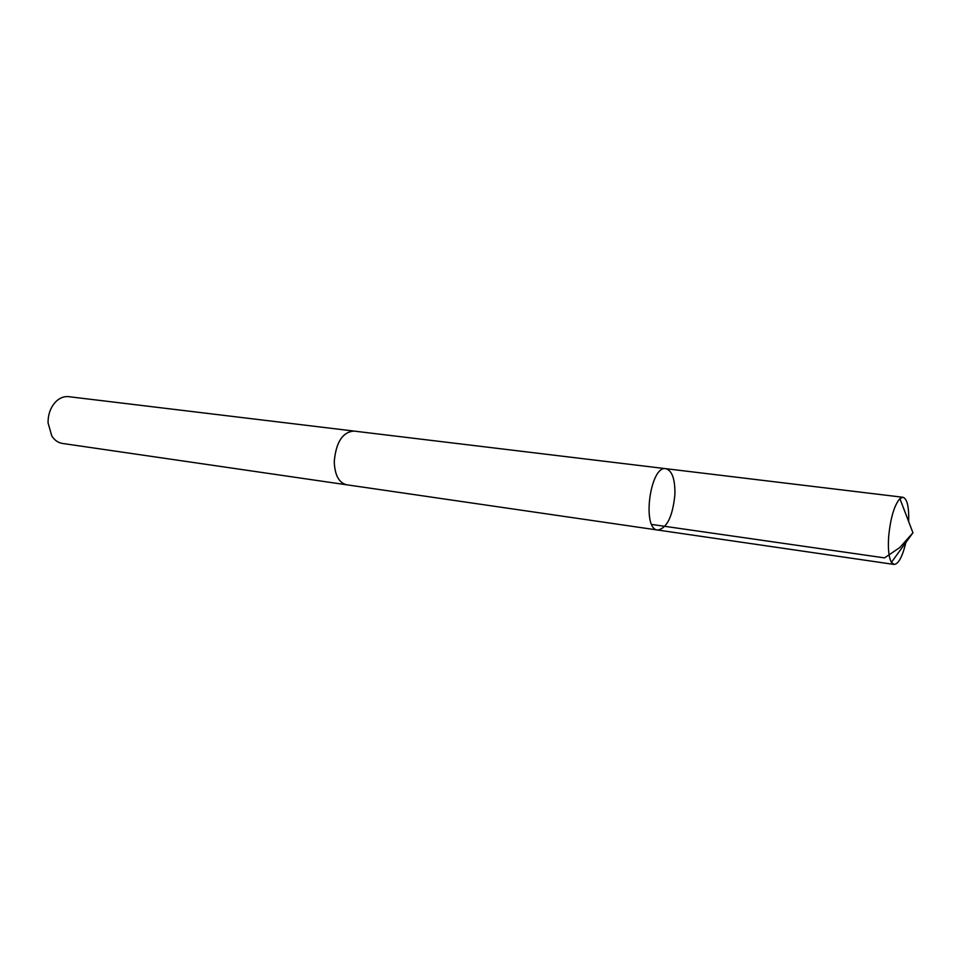 <?xml version="1.0" encoding="UTF-8"?>
<svg xmlns="http://www.w3.org/2000/svg" width="961" height="961" viewBox="0 0 961 961"><rect width="100%" height="100%" fill="white"/><g stroke="black" fill="none" stroke-linecap="round" stroke-linejoin="round"><path stroke-width="1.44" d="M347.089 484.849L346.609 484.788C338.897 482.77 334.776 475.07 334.26 461.676C335.942 442.432 342.44 432.222 353.756 431.057L665.877 468.692C650.165 465.04 641.6 529.451 657.708 530.04C666.982 528.238 672.712 516.417 674.898 494.603C675.175 479.275 672.171 470.638 665.877 468.692C650.165 465.04 641.6 529.451 657.708 530.04L894.066 564.431L891.424 562.317C888.817 557.608 887.892 549.151 888.637 536.923C890.463 518.111 894.21 505.342 899.892 498.627L902.992 497.281C907.184 498.759 909.07 506.855 908.662 521.571M905.887 542.46C902.427 556.779 898.487 564.095 894.066 564.431M657.708 530.04L346.609 484.776C338.885 482.782 334.764 475.082 334.248 461.688C335.93 442.432 342.44 432.21 353.756 431.045L354.237 431.117M346.609 484.788L62.417 443.441C58.116 442.745 54.585 440.27 51.81 435.994L48.05 422.84C48.038 413.867 50.837 406.611 56.447 401.073C60.243 397.674 64.315 396.208 68.639 396.665L353.756 431.045M651.762 524.454L884.552 557.885L899.796 547.542L912.95 532.778L899.892 498.627M665.877 468.692L902.992 497.281M912.95 532.778L891.424 562.317"/></g></svg>
